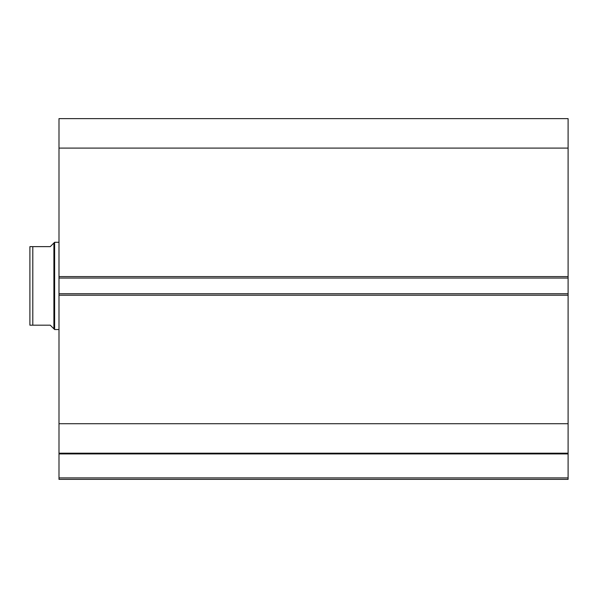 <?xml version="1.0" encoding="UTF-8"?>
<svg xmlns="http://www.w3.org/2000/svg" width="598" height="598" viewBox="0 0 598 598"><rect width="100%" height="100%" fill="white"/><g stroke="black" fill="none" stroke-linecap="round" stroke-linejoin="round"><path stroke-width="0.9" d="M53.902 242.997L50.262 246.638L29.9 246.638L32.808 246.638L32.808 325.185L29.9 325.185L50.262 325.185L53.902 328.818L53.902 242.997L54.627 242.272L58.993 242.272M53.902 328.818L54.627 329.543L54.627 242.272M58.993 329.543L54.627 329.543M29.9 325.185L29.9 246.638M568.1 295.218L58.993 295.218L58.993 293.76L568.1 293.76L568.1 479.372L58.993 479.372L58.993 477.914L568.1 477.914M58.993 278.055L58.993 118.628L568.1 118.628L568.1 278.055L58.993 278.055L58.993 293.76M568.1 293.76L568.1 278.055M568.1 453.927L58.993 453.927L58.993 295.218M58.993 453.927L58.993 477.914M58.993 148.095L568.1 148.095M568.1 423.72L58.993 423.72M58.993 453.187L568.1 453.187M58.993 276.597L568.1 276.597"/></g></svg>

